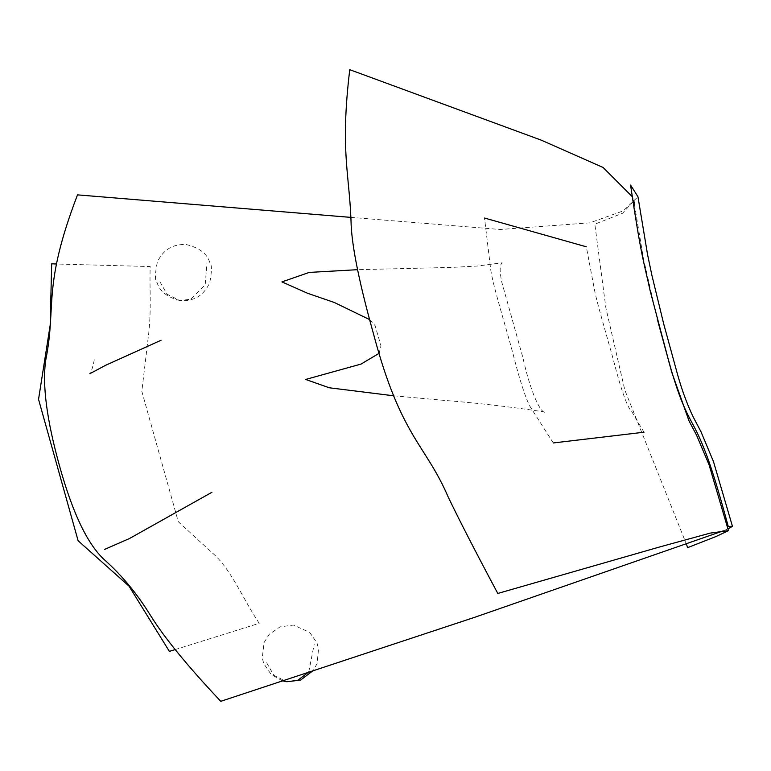 <?xml version="1.0" encoding="UTF-8"?>
<svg xmlns="http://www.w3.org/2000/svg" width="771" height="771" viewBox="0 0 771 771"><rect width="100%" height="100%" fill="white"/><g stroke="black" fill="none" stroke-linecap="round" stroke-linejoin="round"><path stroke-width="0.58" stroke-dasharray="3.85 2.89" d="M175.19 649.577L259.239 623.305C243.299 599.944 230.905 568.198 211.755 552.431L178.284 521.688L141.825 391.36L147.936 339.944C151.858 310.559 149.343 291.187 150.2 266.554L56.235 264M686.797 545.155L624.809 390.03L605.9 308.034L594.827 224.178L622.631 213.22L633.849 200.73L632.316 196.73M643.997 432.213L631.728 411.569C627.363 407.551 621.349 390.704 613.697 361.03C607.355 337.698 597.506 304.815 594.72 291.101L586.326 246.797M553.27 442.959L529.369 405.421C524.521 394.964 519.105 377.857 513.101 354.13C505.651 326.104 493.141 286.311 490.79 270.129L484.516 218.029M723.343 530.843L727.969 528.867M350.738 217.374L500.302 229.488L589.748 222.848L623.305 210.888L637.954 196.73M159.925 281.791L167.085 294.252L179.894 300.565L190.659 299.196L205.173 284.913L206.946 263.422M266.631 662.742L273.878 675.348L286.841 681.737M308.757 671.975L314.221 644.142M94.284 359.749C92.819 367.16 91.354 371.805 89.889 373.675M634.408 204.257L643.438 258.487L657.287 319.078M393.576 395.783L442.766 400.255C476.96 402.954 510.489 406.799 543.333 411.762L546.013 412.418C540.567 414.364 530.429 391.716 522.873 357.542L501.844 282.331C499.502 271.392 499.608 264.887 502.162 262.824L476.921 266.072L451.883 267.402L357.58 269.686M369.588 319.589L375.063 325.603L380.961 345.736L379.149 353.291M179.894 300.565C167.288 297.317 159.703 291.361 157.13 282.706C154.807 280.837 154.894 273.888 157.38 261.87C163.413 249.563 173.08 243.8 186.38 244.58C199.429 247.78 207.206 253.736 209.722 262.458C211.967 264.414 211.967 271.18 209.741 282.735C203.689 295.65 193.743 301.596 179.903 300.565M282.311 680.783L271.161 674.48L263.798 663.667L262.265 657.971L264.058 642.551L269.33 634.234L280.046 626.871L293.433 625.069L309.634 632.345L316.9 642.812L318.548 648.671L317.122 663.503L313.315 670.462"/><path stroke-width="1.16" d="M56.235 264L51.686 263.788L50.173 325.179L38.55 399.349L78.122 540.75L129.036 586.162L169.369 651.37L175.19 649.577M686.797 545.155L687.587 547.661L716.24 536.443L728.441 530.65L710.264 533.098L659.292 547.063L497.796 593.448C476.025 552.701 459.477 520.521 448.153 496.938C425.467 444.067 400.959 437.504 373.501 333.872C359.797 284.894 352.347 248.686 351.152 225.238C349.909 174.776 339.809 152.841 349.755 69.679L541.175 140.12L603.086 167.471L632.316 196.73M643.997 432.213L553.27 442.959M586.326 246.797L484.516 218.029M350.738 217.374L77.505 194.87C42.097 287.352 56.591 305.595 45.874 359.344C42 384.045 46.655 419.935 59.83 467.024C73.004 514.112 88.067 545.213 105.029 560.334C121.982 575.455 137.18 593.872 150.605 615.595C164.03 637.309 187.42 665.884 220.766 701.321L474.396 617.407L723.343 530.843M727.969 528.867L732.45 526.323L728.248 526.429C718.225 489.228 710.168 463.342 704.106 448.77C691.317 415.511 684.677 419.781 667.792 357.561L650.377 291.66C642.841 258.121 640.894 254.208 630.553 185.03L637.954 196.73L647.534 254.43L651.89 275.286L663.715 323.945L675.762 367.94C680.533 386.261 686.315 402.549 693.129 416.822L700.926 431.615L713.493 461.646L732.45 526.323M313.315 670.462L300.603 680.089L286.841 681.737L297.731 680.35L308.757 671.975M211.929 492.284L129.451 538.534L104.634 549.395M89.889 373.675L105.627 365.281L161.062 340.262M728.441 530.65L709.079 464.807L696.579 435.21L689.081 421.043L671.705 372.114L657.287 319.078M633.849 200.73L634.408 204.257M357.58 269.686L309.238 272.414L281.926 281.897L307.629 293.298L334.209 302.444L369.588 319.589M379.149 353.291L361.03 364.076L305.653 379.448L329.246 387.774L393.576 395.783M286.841 681.737L282.311 680.783"/></g></svg>
